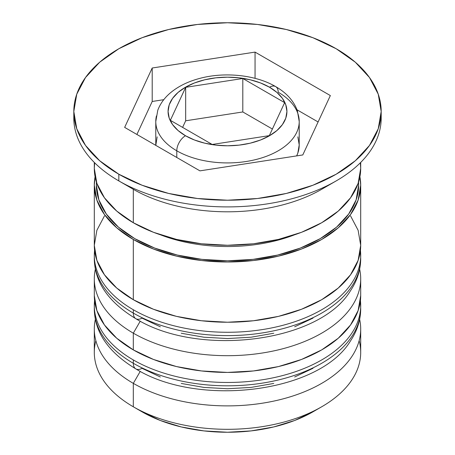 <?xml version="1.0" encoding="UTF-8"?>
<svg xmlns="http://www.w3.org/2000/svg" width="455" height="455" viewBox="0 0 455 455"><rect width="100%" height="100%" fill="white"/><g stroke="black" fill="none" stroke-linecap="round" stroke-linejoin="round"><path stroke-width="0.68" d="M359.49 319.239A133.196 76.901 180 0 1 270.071 381.773A133.196 76.901 180 0 1 133.315 363.283A12.296 7.098 120 0 0 135.863 368.914A12.296 7.098 -60 0 1 133.315 363.283A133.196 76.901 0 0 0 278.471 379.953A133.196 76.901 0 0 0 360.696 308.911C360.627 320.195 357.198 330.904 350.413 341.022C319.319 392.938 198.113 407.561 135.863 368.914C108.517 352.397 94.663 332.4 94.304 308.911A133.196 76.901 0 0 0 133.315 363.283L133.315 359.939A133.196 76.901 0 0 0 270.071 378.429A133.196 76.901 0 0 0 359.49 315.895M360.411 300.55A133.196 76.901 180 0 1 360.696 305.561A133.196 76.901 180 0 1 278.471 376.609A133.196 76.901 180 0 1 133.315 359.939L133.315 363.283A133.196 76.901 180 0 1 95.846 320.565M94.589 300.545A133.196 76.901 0 0 0 133.315 359.939A133.196 76.901 180 0 1 94.304 305.561L94.304 308.911M135.863 368.914A12.296 7.098 -60 0 0 142.011 368.305L160.331 376.985M181.232 383.434L203.914 387.41L227.5 388.746L251.086 387.41L273.768 383.434M294.669 376.985L312.989 368.305M359.49 269.047A133.196 76.901 180 0 1 270.071 331.581A133.196 76.901 180 0 1 133.315 313.091A12.296 7.098 120 0 0 135.863 318.722A12.296 7.098 -60 0 1 133.315 313.091A133.196 76.901 0 0 0 278.471 329.761A133.196 76.901 0 0 0 360.696 258.713C360.627 270.003 357.198 280.707 350.413 290.83C319.319 342.746 198.113 357.363 135.863 318.722C108.517 302.205 94.663 282.202 94.304 258.713A133.196 76.901 0 0 0 133.315 313.091L133.315 309.747A133.196 76.901 0 0 0 270.071 328.237A133.196 76.901 0 0 0 359.49 265.697M360.411 250.352A133.196 76.901 180 0 1 360.696 255.369A133.196 76.901 180 0 1 278.471 326.417A133.196 76.901 180 0 1 133.315 309.747L133.315 313.091A133.196 76.901 180 0 1 95.846 270.367M94.589 250.352A133.196 76.901 0 0 0 133.315 309.747A133.196 76.901 180 0 1 94.304 255.369L94.304 258.713M135.863 318.722A12.296 7.098 -60 0 0 142.011 318.113L160.331 326.792M181.232 333.242L203.914 337.212L227.5 338.554L251.086 337.212L273.768 333.242M294.669 326.792L312.989 318.113M160.382 234.786A120.899 69.803 0 0 0 294.607 234.791A120.899 69.803 180 0 1 164.437 236.287M297.843 136.864L299.219 144.94L297.843 153.022L296.666 155.894A71.719 41.405 0 0 0 299.219 144.94L299.219 121.519L297.331 110.593C293.634 100.771 286.411 92.775 275.667 86.609A12.296 7.098 -60 0 1 278.215 92.24A71.719 41.405 180 0 1 299.219 121.519A71.719 41.405 180 0 1 254.948 159.773A71.719 41.405 180 0 1 176.785 150.798A12.296 7.098 -60 0 1 185.481 135.738A59.423 34.307 180 0 1 185.481 87.218A59.423 34.307 180 0 1 269.519 87.218L260.516 82.952L250.239 79.784L239.091 77.828L227.5 77.174L215.909 77.828L204.761 79.784L194.484 82.952L185.481 87.218L178.087 92.416L172.599 98.348L169.214 104.787L168.077 111.481L169.214 118.175L172.599 124.607L178.087 130.54L185.481 135.738L194.484 140.009L204.761 143.177L215.909 145.128L227.5 145.788L239.091 145.128L250.239 143.177L260.516 140.009L269.519 135.738L276.913 130.54L282.401 124.607L285.786 118.175L286.923 111.481L285.786 104.787L282.401 98.348L276.913 92.416L269.519 87.218A12.296 7.098 -60 0 1 275.667 86.609A12.296 7.098 120 0 0 269.519 87.218A59.423 34.307 180 0 1 269.519 135.738A59.423 34.307 180 0 1 185.481 135.738A12.296 7.098 120 0 0 176.785 150.798A71.719 41.405 0 0 0 250.421 160.751A71.719 41.405 0 0 0 298.571 127.081M156.429 115.957A71.719 41.405 0 0 0 176.785 150.798L176.785 157.493L176.785 150.798A71.719 41.405 180 0 1 155.781 121.519L155.781 144.94A71.719 41.405 0 0 0 155.786 145.367L157.157 136.864M359.143 340.698A133.196 76.901 180 0 1 321.685 406.787A133.196 76.901 180 0 1 133.315 406.787L142.011 411.803A120.899 69.803 0 0 0 312.989 411.803L294.669 420.488L273.768 426.938L251.086 430.908L227.5 432.25L203.914 430.908L181.232 426.938L160.331 420.488L142.011 411.803L133.315 406.787A133.196 76.901 0 0 0 278.471 423.457A133.196 76.901 0 0 0 360.696 352.409L360.696 328.988A133.196 76.901 180 0 1 278.471 400.03A133.196 76.901 180 0 1 133.315 383.36A133.196 76.901 0 0 0 286.081 398.051A133.196 76.901 0 0 0 359.649 319.37A133.196 76.901 180 0 1 360.696 328.988M140.259 371.337L133.315 383.36L133.315 406.787L133.315 383.36A133.196 76.901 180 0 1 94.304 328.988A133.196 76.901 180 0 1 95.351 319.37A133.196 76.901 0 0 0 133.315 383.36L140.259 371.337M133.315 333.168A133.196 76.901 0 0 0 286.081 347.853A133.196 76.901 0 0 0 359.649 269.178A133.196 76.901 180 0 1 360.696 278.796A133.196 76.901 180 0 1 278.471 349.838A133.196 76.901 180 0 1 133.315 333.168L133.315 349.901A133.196 76.901 0 0 0 278.471 366.571A133.196 76.901 0 0 0 360.696 295.522L358.136 310.526L350.555 324.95L338.247 338.247L321.685 349.901L301.5 359.461L278.471 366.571L253.486 370.944L227.5 372.423L201.514 370.944L176.529 366.571L153.5 359.461L133.315 349.901L133.315 333.168A133.196 76.901 180 0 1 94.304 278.796A133.196 76.901 180 0 1 95.351 269.178A133.196 76.901 0 0 0 133.315 333.168L140.259 321.145L133.315 333.168M73.812 111.481L73.812 118.175A153.688 88.731 0 0 0 118.829 180.914L118.829 174.219A153.688 88.731 180 0 1 73.812 111.481A153.688 88.731 180 0 1 168.686 29.507A153.688 88.731 180 0 1 336.171 48.736L312.881 37.702L286.314 29.507L257.485 24.456L227.5 22.75L197.515 24.456L168.686 29.507L142.119 37.702L118.829 48.736L99.713 62.181L85.512 77.526L76.764 94.168L73.812 111.481L76.764 128.788L85.512 145.435L99.713 160.774L118.829 174.219L142.119 185.253L168.686 193.455L197.515 198.505L227.5 200.211L257.485 198.505L286.314 193.455L312.881 185.253L336.171 174.219L355.287 160.774L369.488 145.435L378.236 128.788L381.188 111.481L378.236 94.168L369.488 77.526L355.287 62.181L336.171 48.736A153.688 88.731 180 0 1 381.188 111.481A153.688 88.731 180 0 1 286.314 193.455A153.688 88.731 180 0 1 118.829 174.219L118.829 180.914L133.315 189.28A133.196 76.901 0 0 0 321.685 189.28L336.177 180.914A153.688 88.731 180 0 1 118.829 180.914A153.688 88.731 0 0 0 286.314 200.149A153.688 88.731 0 0 0 381.188 118.175A153.688 88.731 0 0 0 381.08 114.831A153.688 88.731 180 0 1 336.177 180.914M94.304 185.1A133.196 76.901 180 0 0 133.315 239.472L153.5 249.039L176.529 256.142L201.514 260.522L227.5 261.995L253.486 260.522L278.471 256.142L301.5 249.039L321.685 239.472L338.247 227.819L350.555 214.527L358.136 200.098L360.696 185.1L359.905 176.733A133.196 76.901 180 0 1 360.696 185.1A133.196 76.901 180 0 1 278.471 256.142A133.196 76.901 180 0 1 133.315 239.472L133.315 299.709A133.196 76.901 0 0 0 278.471 316.379A133.196 76.901 0 0 0 360.696 245.33L358.136 260.334L350.555 274.757L338.247 288.055L321.685 299.709L301.5 309.269L278.471 316.379L253.486 320.752L227.5 322.231L201.514 320.752L176.529 316.379L153.5 309.269L133.315 299.709L133.315 239.472L116.753 227.819L104.445 214.527L96.864 200.098L94.304 185.1L95.095 176.733A133.196 76.901 180 0 0 94.304 185.1L94.304 245.33A133.196 76.901 0 0 0 133.315 299.709L116.753 288.055L104.445 274.757L96.864 260.334L94.304 245.33L96.864 230.327L104.445 215.903M328.408 185.094A133.196 76.901 180 0 1 133.315 189.28L133.315 222.74A133.196 76.901 0 0 0 278.471 239.41A133.196 76.901 0 0 0 360.696 168.367L360.343 162.788M134.765 238.636A131.148 75.718 180 0 1 96.454 182.125L96.352 185.1L98.877 199.87L106.339 214.072L118.459 227.164L134.765 238.636L154.637 248.055L177.313 255.05L201.918 259.361L227.5 260.812L253.082 259.361L277.686 255.05L300.363 248.055L320.235 238.636L336.541 227.164L348.661 214.072L356.123 199.87L358.648 185.1L358.546 182.125A131.148 75.718 180 0 1 280.052 254.47A131.148 75.718 180 0 1 134.765 238.636M199.944 170.858L124.653 127.389L152.209 68.011L255.056 52.103L330.347 95.567L302.791 154.95L199.944 170.858L124.653 127.389L152.209 68.011L152.209 101.476L136.898 134.464L152.209 101.476L152.209 68.011L255.056 52.103L255.056 78.351L255.056 52.103L330.347 95.567L302.791 154.95L199.944 170.858M94.657 162.788L94.304 168.367A133.196 76.901 0 0 0 133.315 222.74L133.315 189.28L118.829 180.914A153.688 88.731 180 0 1 118.823 180.914A153.688 88.731 180 0 1 73.92 114.831M94.304 162.441L94.304 168.367L96.864 183.371L104.445 197.794L116.753 211.092L133.315 222.74L153.5 232.306L176.529 239.41L201.514 243.789L227.5 245.268L253.486 243.789L278.471 239.41L301.5 232.306L321.685 222.74L338.247 211.092L350.555 197.794L358.136 183.371L360.696 168.367L360.696 162.441M350.555 215.903L358.136 230.327L360.696 245.33L360.696 185.1M94.304 295.522A133.196 76.901 0 0 0 133.315 349.901L116.753 338.247L104.445 324.95L96.864 310.526L94.304 295.522L94.304 278.796M94.304 328.988L94.304 352.409A133.196 76.901 0 0 0 133.315 406.787L133.315 406.787A133.196 76.901 180 0 1 95.857 340.698M163.766 99.685L152.209 101.476L163.766 99.685M318.102 121.963L297.041 109.803L318.102 121.963M269.326 135.63L212.189 144.468L170.363 120.319L185.674 87.332L242.811 78.493L284.637 102.642L269.326 135.63L212.189 144.468L170.363 120.319L185.674 87.332L185.674 120.791L182.609 127.389L185.674 120.791L185.674 87.332L242.811 78.493L242.811 111.953L185.674 120.791L242.811 111.953L242.811 78.493L284.637 102.642L269.326 135.63M272.391 129.032L242.811 111.953L272.391 129.032M360.696 308.911L360.434 300.334M94.566 300.334L94.304 305.561M360.696 258.713L360.434 250.142M94.566 250.142L94.304 255.369M321.685 406.787L312.989 411.803M360.696 278.796L360.696 295.522M381.188 111.481L381.188 118.175M275.667 86.609C256.04 74.973 224.582 71.526 199.222 78.544C187.397 81.729 177.604 86.666 169.823 93.349C164.136 98.32 160.126 103.956 157.788 110.258L155.781 121.519"/></g></svg>
